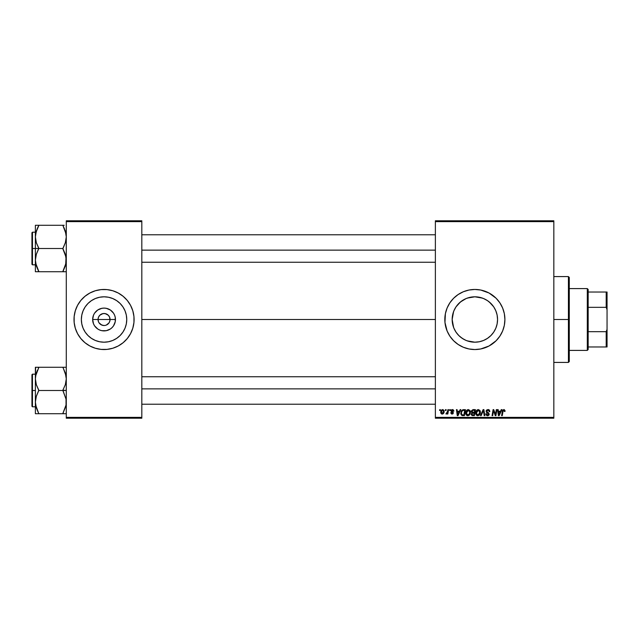 <?xml version="1.0" encoding="UTF-8"?>
<svg xmlns="http://www.w3.org/2000/svg" width="639" height="639" viewBox="0 0 639 639"><rect width="100%" height="100%" fill="white"/><g stroke="black" fill="none" stroke-linecap="round" stroke-linejoin="round"><path stroke-width="0.96" d="M98.502 321.8L98.047 319.5A6.007 6.007 0 0 0 104.053 325.507A6.007 6.007 0 0 0 110.06 319.5L115.451 319.5A11.398 11.398 0 0 1 104.053 330.898A11.398 11.398 0 0 1 92.655 319.5L110.06 319.5A6.007 6.007 0 0 1 104.053 325.507A6.007 6.007 0 0 1 98.047 319.5L98.502 317.2L99.804 315.251L102.879 313.605L105.227 313.605L108.303 315.251L109.604 317.2L109.948 320.674L109.045 322.839L109.604 321.8M102.879 325.395L104.053 325.507L101.753 325.051L99.053 322.839L100.714 324.492L103.198 325.451M105.227 325.395L104.053 325.507L105.227 325.395M126.746 319.5A22.692 22.692 0 0 1 104.053 342.192A22.692 22.692 0 0 1 81.361 319.5L81.792 315.075L83.086 310.818L85.179 306.888L88.006 303.453L91.441 300.634L95.371 298.533L99.628 297.239L104.053 296.808L108.478 297.239L112.736 298.533L116.657 300.634L120.1 303.453L122.92 306.888L125.02 310.818L126.314 315.075L126.746 319.5L126.314 323.925L125.02 328.182L122.92 332.112L120.1 335.547L116.657 338.366L112.736 340.467L108.478 341.761L104.053 342.192L99.628 341.761L95.371 340.467L91.441 338.366L88.006 335.547L85.179 332.112L83.086 328.182L81.792 323.925L81.361 319.5A22.692 22.692 0 0 1 104.053 296.808A22.692 22.692 0 0 1 126.746 319.5M132.8 328.222L133.95 322.447L133.95 316.553L132.8 310.778L130.548 305.338L127.273 300.442L123.111 296.28L118.215 293.005L112.776 290.753L107.001 289.603L101.106 289.603L95.331 290.753L89.891 293.005L84.995 296.28L80.826 300.442L77.559 305.338L75.306 310.778L74.156 316.553L74.156 322.447L75.306 328.222L77.559 333.662L80.826 338.558L84.995 342.72L89.891 345.995L95.331 348.247L101.106 349.397L107.001 349.397L112.776 348.247L118.215 345.995L123.111 342.72L127.273 338.558L130.548 333.662L132.8 328.222A30.041 30.041 0 0 0 134.094 319.5A30.041 30.041 0 0 1 104.053 349.541A30.041 30.041 0 0 1 74.012 319.5A30.041 30.041 0 0 0 75.298 328.206M75.306 328.238A30.041 30.041 0 0 0 77.543 333.638M77.567 333.686A30.041 30.041 0 0 0 79.052 336.162M79.092 336.218A30.041 30.041 0 0 0 129.014 336.218M129.046 336.162A30.041 30.041 0 0 0 130.532 333.686M130.564 333.638A30.041 30.041 0 0 0 132.8 328.238M467.365 298.078L474.849 296.808L479.29 297.239L483.547 298.533L487.509 300.657L490.912 303.453L493.731 306.888L495.832 310.818L497.118 315.051L497.557 319.5L497.11 315.027L495.808 310.754L497.11 315.027L497.557 319.5L497.11 323.989L497.557 319.5A22.692 22.692 0 0 1 474.865 342.192A22.692 22.692 0 0 1 452.164 319.5L452.62 323.997L453.914 328.222M496.12 327.44L497.118 323.941L495.832 328.182L493.731 332.112L490.912 335.547L487.509 338.351L489.266 337.041M492.381 333.925L493.699 332.16L490.896 335.563L487.469 338.366L483.547 340.467L479.29 341.761L481.518 341.194M490.097 336.322L490.896 335.563M487.509 338.351L485.616 339.485L487.485 338.358M479.29 341.761L474.865 342.192L479.354 341.745L474.865 342.192L467.149 340.843M468.219 341.202L470.416 341.753L466.174 340.467L462.253 338.366L464.114 339.493L460.455 337.033M457.34 333.917L458.826 335.555L457.34 333.917M456.022 332.152L453.898 328.182L452.612 323.965M501.375 333.63A30.041 30.041 0 0 0 504.906 319.5A30.041 30.041 0 0 1 474.865 349.541A30.041 30.041 0 0 1 444.824 319.5A30.041 30.041 0 0 0 444.96 322.431M444.968 322.447L447.108 330.994A30.041 30.041 0 0 0 449.88 336.186L453.618 340.747L458.171 344.477L463.363 347.257L469.002 348.966L474.865 349.541L480.728 348.966L489.027 345.995L496.104 340.747L499.842 336.194L502.621 330.994L504.331 325.363L504.906 319.5L504.331 313.637L502.621 308.006L499.842 302.806L496.104 298.253L489.027 293.005L480.728 290.034L474.865 289.459L469.002 290.034L463.363 291.743L458.171 294.523L453.618 298.253L449.88 302.806L447.108 308.006L445.399 313.637L444.968 322.447A30.041 30.041 0 0 0 447.1 330.97M447.108 330.994L449.88 336.194A30.041 30.041 0 0 0 491.535 344.493M491.575 344.461A30.041 30.041 0 0 0 493.899 342.744M493.947 342.704A30.041 30.041 0 0 0 498.077 338.574M498.101 338.542A30.041 30.041 0 0 0 499.818 336.226M499.866 336.154A30.041 30.041 0 0 0 501.343 333.694M141.818 319.5L435.375 319.5L141.818 319.5M109.045 322.839L106.354 325.051M453.602 327.432L452.164 319.5L453.562 311.664M454.872 330.243L453.93 328.262M462.237 338.358L458.818 335.547L455.99 332.112M466.151 340.459L464.114 339.493M485.616 339.485L483.579 340.459M482.629 340.827L479.362 341.745M495.816 328.222L494.874 330.203M435.375 418.21L553.829 418.21L553.829 417.355L435.375 417.355L435.375 221.645L553.829 221.645L553.829 417.355L553.829 220.79L435.375 220.79L553.829 220.79L553.829 221.645L435.375 221.645L435.375 220.79L435.375 417.355L553.829 417.355L553.829 418.21L435.375 418.21L435.375 417.355L435.375 418.21M449.736 409.631L449.592 410.486L450.231 410.486L450.359 409.631L449.736 409.631L450.359 409.631L449.736 409.631L449.592 410.486L450.231 410.486L450.359 409.631L450.231 410.486L449.592 410.486L449.736 409.631M445.519 409.631L445.375 410.486L446.014 410.486L446.15 409.631L445.519 409.631L446.15 409.631L445.519 409.631L445.375 410.486L446.014 410.486L446.15 409.631L446.014 410.486L445.375 410.486L445.519 409.631M468.355 409.551L466.742 410.27L465.767 412.435L466.206 414.847L467.572 415.701L469.417 414.999L470.376 412.858L469.977 410.494L468.355 409.551C466.598 409.966 465.719 411.133 465.735 413.042C465.687 414.559 466.382 415.454 467.812 415.717L469.593 414.807L470.416 412.147L468.355 409.551M460.144 409.631L459.409 411.268L457.276 411.268L457.069 409.631L456.446 409.631L457.268 415.638L458.027 415.638L460.823 409.631L460.144 409.631L460.823 409.631L460.144 409.631L459.409 411.268L457.276 411.268L457.069 409.631L456.446 409.631L457.268 415.638L458.027 415.638L460.823 409.631L458.027 415.638L457.268 415.638L456.446 409.631L457.069 409.631M471.933 412.666L471.27 411.5L473.004 409.631L471.398 410.805L471.31 411.875L472.021 412.706L471.239 414.599L472.021 415.534L474.394 415.638L475.408 409.631L473.004 409.631L475.408 409.631L473.004 409.631L471.27 411.5L472.021 412.706L471.199 414.176L472.021 415.534L474.394 415.638L475.408 409.631L474.394 415.638L472.021 415.534M481.159 415.638L480.48 415.638L483.108 409.631L480.48 415.638L481.159 415.638L483.404 410.486L484.194 415.638L484.825 415.638L483.907 409.631L483.108 409.631L483.907 409.631L483.108 409.631L480.48 415.638L481.159 415.638L483.404 410.486L484.194 415.638L484.825 415.638L483.907 409.631L484.825 415.638L484.194 415.638M505.058 410.749L504.219 409.591L502.773 410.078L501.615 415.638L502.254 415.638L503.165 410.637L504.179 410.374L504.379 411.5L505.058 411.013L503.836 409.551L502.366 411.228L501.615 415.638L502.254 415.638L502.973 411.38L503.796 410.254L504.379 411.5L505.01 411.42L504.379 411.5L503.796 410.254L502.973 411.38L502.254 415.638L501.615 415.638L502.39 411.077M495.513 414.36L496.311 409.631L495.481 414.719L493.747 409.631L493.084 409.631L492.07 415.638L492.709 415.638L493.54 410.534L495.265 415.638L495.92 415.638L496.942 409.631L496.311 409.631L496.942 409.631L496.311 409.631L495.481 414.719L493.747 409.631L493.084 409.631L492.07 415.638L492.709 415.638L493.54 410.534L495.265 415.638L495.92 415.638L496.942 409.631L495.92 415.638L495.265 415.638M501.264 409.631L500.529 411.268L498.396 411.268L498.196 409.631L497.565 409.631L498.388 415.638L499.155 415.638L501.942 409.631L501.264 409.631L501.942 409.631L501.264 409.631L500.529 411.268L498.396 411.268L498.196 409.631L497.565 409.631L498.388 415.638L499.155 415.638L501.942 409.631L499.155 415.638L498.388 415.638L497.565 409.631L498.196 409.631M487.988 409.551L486.654 410.022L486.111 411.133L486.487 412.467L488.587 414.008L487.557 415.015L486.415 413.776L485.784 413.84L486.063 414.959L487.19 415.693L488.747 415.294L489.21 413.928L486.926 411.836L486.822 410.829L488.268 410.278L489.218 411.66L489.841 411.58L489.418 410.094L487.988 409.551L486.103 411.316L488.595 414.16L487.557 415.015L486.415 413.776L485.784 413.976L487.541 415.717L489.218 414.12L486.726 411.26L487.94 410.254L489.059 410.773L489.218 411.66L489.841 411.58L487.988 409.551M478.339 409.551L476.734 410.27L475.759 412.435L476.191 414.847L477.557 415.701L479.41 414.999L480.36 412.858L479.969 410.494L478.339 409.551C476.582 409.966 475.712 411.133 475.72 413.042C475.68 414.559 476.374 415.454 477.796 415.717L479.577 414.807L480.4 412.147L478.339 409.551M453.954 411.029L453.051 409.631L451.246 410.062L451.166 411.436L452.779 412.834L452.037 413.529L450.671 412.746L451.549 414L452.827 413.896L453.402 412.834L451.677 410.478L452.66 410.118L453.323 411.189L453.954 411.029L452.46 409.551L450.982 410.813L452.716 412.578L452.124 413.529L450.671 412.746L452.092 414.072L453.402 412.834L451.605 410.765L452.428 410.094L453.291 410.789M463.642 409.631L461.662 410.526L460.831 413.545L461.805 415.414L464.409 415.638L465.424 409.631L462.676 409.775L460.815 413.177L462.141 415.558L464.409 415.638L465.424 409.631L464.409 415.638L462.141 415.558M442.707 409.551L441.629 409.974L440.87 411.332L440.934 413.217L441.892 414.04L443.338 413.649L444.097 412.235L444.001 410.35L442.707 409.551L440.766 412.251L442.22 414.072L444.193 411.292L442.707 409.551M447.931 409.631L447.172 412.834L445.91 413.92L446.685 413.96L447.348 413.098L447.188 414L447.827 414L448.562 409.631L447.931 409.631L448.562 409.631L447.931 409.631L447.612 411.372L445.91 413.92L447.348 413.098L447.188 414L447.827 414L448.562 409.631L447.827 414L447.188 414M439.752 409.631L439.6 410.486L440.239 410.486L440.375 409.631L439.752 409.631L440.375 409.631L439.752 409.631L439.6 410.486L440.239 410.486L440.375 409.631L440.239 410.486L439.6 410.486L439.752 409.631M483.547 298.533L487.469 300.634L490.912 303.453L493.715 306.872M494.858 308.757L495.8 310.746M487.485 300.642L485.616 299.515M474.849 296.808L470.392 297.247L474.865 296.808L482.397 298.093M479.314 297.247L481.502 297.798M452.604 323.925L452.164 319.5L452.604 315.075L453.898 310.818L455.99 306.888L460.455 301.967L466.143 298.549M453.914 310.778L454.944 308.621M110.06 319.5L98.047 319.5A6.007 6.007 0 0 1 104.053 313.493A6.007 6.007 0 0 1 110.06 319.5A6.007 6.007 0 0 0 104.053 313.493A6.007 6.007 0 0 0 98.047 319.5L92.655 319.5L93.518 315.139L94.572 313.166L97.719 310.019L101.825 308.317L104.053 308.102L106.274 308.317L110.387 310.019L113.526 313.166L114.581 315.139L115.236 317.279L115.236 321.721L113.526 325.834L112.113 327.559L110.387 328.981L106.274 330.683L101.825 330.683L99.692 330.028L97.719 328.981L94.572 325.834L93.518 323.861L92.655 319.5A11.398 11.398 0 0 1 104.053 308.102A11.398 11.398 0 0 1 115.451 319.5L110.06 319.5M66.288 418.21L141.818 418.21L141.818 417.355L66.288 417.355L66.288 221.645L141.818 221.645L141.818 417.355L141.818 220.79L66.288 220.79L141.818 220.79L141.818 221.645L66.288 221.645L66.288 220.79L66.288 417.355L141.818 417.355L141.818 418.21L66.288 418.21L66.288 417.355L66.288 418.21M444.96 316.569A30.041 30.041 0 0 0 444.824 319.484A30.041 30.041 0 0 1 474.865 289.459A30.041 30.041 0 0 1 504.906 319.5A30.041 30.041 0 0 0 501.375 305.37M501.343 305.306A30.041 30.041 0 0 0 499.866 302.846M499.818 302.774A30.041 30.041 0 0 0 498.101 300.458M498.077 300.426A30.041 30.041 0 0 0 493.947 296.296M493.899 296.256A30.041 30.041 0 0 0 491.575 294.539M491.535 294.507A30.041 30.041 0 0 0 447.116 307.982M447.1 308.03A30.041 30.041 0 0 0 444.968 316.545M466.143 290.753L463.363 291.743M453.618 340.747L454.177 341.29M483.587 348.247L486.359 347.257M455.99 306.888L458.818 303.453L462.253 300.634L466.174 298.533L470.432 297.239L468.203 297.806M452.612 315.027L452.164 319.5A22.692 22.692 0 0 1 474.865 296.808A22.692 22.692 0 0 1 497.557 319.5L497.118 323.925M474.865 342.192L470.432 341.761M457.348 305.067L456.022 306.848M459.625 302.686L458.826 303.437M464.122 299.507L460.455 301.967M493.707 306.848L489.282 301.975M75.298 310.794A30.041 30.041 0 0 0 74.012 319.5A30.041 30.041 0 0 1 104.053 289.459A30.041 30.041 0 0 1 134.094 319.5A30.041 30.041 0 0 0 132.808 310.794M132.8 310.762A30.041 30.041 0 0 0 130.564 305.362M130.532 305.314A30.041 30.041 0 0 0 129.046 302.838M129.014 302.782A30.041 30.041 0 0 0 79.092 302.782M79.052 302.838A30.041 30.041 0 0 0 77.567 305.314M77.543 305.362A30.041 30.041 0 0 0 75.306 310.762M125.292 298.253L124.613 297.598M95.331 290.753L92.559 291.743M82.806 340.747L83.493 341.402M112.776 348.247L115.547 347.257M123.271 307.431L122.928 306.896M116.657 300.634L112.736 298.533M91.976 300.282L91.449 300.626M85.179 306.888L83.086 310.818M84.835 331.569L85.179 332.104M91.441 338.366L95.371 340.467M116.122 338.718L116.657 338.374M122.92 332.112L125.02 328.182M99.053 316.161L98.502 317.2M109.604 317.2L108.303 315.251L106.354 313.949L104.053 313.493L101.753 313.949M493.939 411.955L493.54 410.534L492.709 415.638L492.07 415.638L493.084 409.631L493.747 409.631L494.993 413.082M499.355 413.752L500.185 411.971L498.484 411.971L498.859 414.983L499.355 413.752L498.859 414.983L498.484 411.971L500.185 411.971L498.859 414.983L498.795 414.232M504.403 411.372L503.796 410.254L502.973 411.38M504.379 411.5L503.796 410.254L504.435 411.109M488.364 409.575L488.811 409.679M489.841 411.58L489.218 411.66M488.26 410.278L489.226 411.46L488.971 410.637M486.734 411.109L487.078 411.963M486.726 411.26L489.218 414.12M486.886 411.78L488.515 412.81M489.21 414.28L488.963 415.046M488.18 415.622L487.701 415.709M487.19 415.685L486.071 414.967M485.784 413.976L486.415 413.776M487.118 414.943L487.749 414.999M487.557 415.015L488.595 414.16L488.108 413.449M488.476 414.607L488.364 413.617L487.285 412.994M488.595 414.16L488.364 413.617M486.175 410.765L486.399 410.31M483.619 412.059L483.404 410.486L483.084 411.284M483.404 410.486L482.956 411.588M480.129 410.797L480.376 411.684M480.4 411.915L480.392 412.506M480.224 413.553L479.865 414.391M479.226 415.174L478.795 415.47M477.549 415.701L477.069 415.574M476.199 414.847L475.743 413.513M475.728 412.722L475.871 411.843M476.079 411.276L476.942 410.078M477.173 414.839L479.09 414.344L477.82 415.015L476.343 413.106L478.291 410.254L479.777 412.115L478.419 414.879M476.91 414.639L476.39 413.633M476.918 411.093L477.844 410.334M479.697 413.01L479.266 414.104M478.291 410.254L479.066 410.51L478.291 410.254M476.454 412.163L476.598 411.708M479.697 411.46L479.777 412.115M472.165 413.313L471.822 414.152L472.221 413.265L473.179 413.058L472.221 413.265L473.179 413.058L472.165 413.313L471.822 414.152L472.812 414.935L471.822 414.152L472.165 413.313L474.194 413.058L473.882 414.935L472.261 414.879L471.822 414.152L471.973 414.671M471.822 414.152L472.445 414.919M471.965 411.907L471.917 411.276L472.988 412.363L474.314 412.363L474.657 410.334L473.491 410.334L474.657 410.334L474.314 412.363L471.949 411.875M471.901 411.516L472.868 410.358M471.917 411.276L472.237 410.661M473.179 413.058L474.194 413.058L473.882 414.935L472.812 414.935M453.323 411.189L452.14 410.126M453.131 410.422L452.428 410.094L451.605 410.765L452.34 411.564L451.773 411.181M452.548 410.102L451.741 411.149M450.671 412.746L451.31 412.842M451.917 413.513L451.294 412.674L452.124 413.529L452.716 412.578L451.302 411.612L451.014 410.55M452.037 413.529L452.716 412.578L450.982 410.813M452.124 413.529L452.779 412.93L452.124 413.529M452.204 412.187L451.733 411.923M451.246 410.062L451.717 409.695M458.235 413.752L459.066 411.971L457.364 411.971L457.732 414.983L458.235 413.752L457.732 414.983L457.364 411.971L459.066 411.971L457.732 414.983L457.668 414.232M461.797 415.414L461.007 414.415M460.959 414.264L460.831 413.545M461.062 411.66L461.254 411.196M462.197 414.831L462.987 414.935L461.989 414.719L461.438 413.217C461.406 411.444 462.213 410.486 463.866 410.334L464.673 410.334L463.89 414.935L462.788 414.927M461.989 414.719L461.51 413.92M461.478 412.594L462.189 410.925L463.403 410.35M462.348 410.757L461.909 411.316M461.614 412.003L461.502 412.443M470.384 411.684L470.072 410.653M469.234 415.182L468.067 415.701M467.556 415.701L467.085 415.574M466.206 414.847L465.975 414.423M465.831 413.976L465.743 413.273M465.735 413.042L465.767 412.435M466.087 411.276L467.213 409.895M469.977 414.208L470.232 413.553M467.189 414.839L469.098 414.344L467.828 415.015L466.358 413.106L468.307 410.254L469.793 412.115L469.098 414.344L467.66 414.999L468.435 414.879M466.917 414.639L466.398 413.633M466.933 411.093L467.86 410.334M469.617 413.393L469.282 414.104M468.307 410.254L469.082 410.51L468.307 410.254M466.47 412.163L466.614 411.708M443.953 412.698L443.754 413.121M442.683 414.016L442.22 414.072M441.892 414.04L441.405 413.816M440.886 413.098L440.766 412.411M440.79 411.732L440.87 411.332M442.084 410.358L442.915 410.126L443.57 411.356L442.244 413.529L441.389 412.083L442.523 410.118M441.517 411.372L441.861 410.621M443.41 412.387L443.003 413.161M442.883 413.281L442.332 413.521M445.91 413.92L447.084 412.954M447.3 412.554L447.444 412.139M478.523 414.823L478.004 414.999M463.866 410.334L464.673 410.334L463.89 414.935L462.987 414.935M441.477 412.89L441.389 412.083M568.422 319.5L569.285 319.5L569.285 277.438L569.285 361.562L569.285 319.5L568.422 319.5L568.422 276.583L568.422 319.5L553.829 319.5L568.422 319.5L568.422 362.417L568.422 319.5M38.18 270.289L36.343 265.976L35.385 260.129L36.335 254.314L38.819 248.236L36.343 242.748L35.385 236.901L35.385 248.515L38.819 248.515L36.343 242.748L35.385 236.901L36.335 231.094L38.819 225.287L62.854 225.287L65.322 231.054L66.288 236.901L65.338 242.716L62.854 248.515L38.819 248.515L62.854 248.515L65.322 254.274L66.288 260.129L65.338 265.936L62.854 271.735L38.819 271.735L36.343 265.976L35.385 260.129L36.335 254.314L38.819 248.515L35.385 248.515L35.385 271.735L66.033 271.735M32.461 248.515L32.461 232.205L32.461 248.515L35.385 248.515L32.461 248.515L32.461 264.826L31.95 264.306L31.95 232.724L32.461 264.826L32.461 248.515L31.95 248.515L31.95 232.724L32.461 232.205L32.461 248.515M64.235 271.735L62.854 271.455L65.705 264.65M35.512 262.246L35.632 263.076L35.512 262.246M35.976 264.682L36.335 265.928M65.697 232.348L65.338 231.094M64.323 228.474L66.033 233.93L66.288 236.901L65.338 242.716L62.854 248.795L66.033 257.15L65.689 264.706M64.235 225.287L35.385 225.287L35.385 236.901L36.335 231.094L38.819 225.567L35.96 232.38M38.819 225.567L37.429 228.275L38.819 225.287L35.385 225.287L35.385 271.735L36.343 271.735L35.385 271.735M31.95 248.515L31.95 264.306L31.95 248.515M38.819 271.735L37.437 271.735L38.819 271.455L35.632 263.1M36.343 271.735L37.429 271.735M35.632 225.287L37.429 225.287M37.342 228.474L35.984 232.284M62.854 225.287L66.033 233.93M63.485 226.741L64.235 228.275M141.818 250.137L435.375 250.137L141.818 250.137M62.854 271.455L66.033 263.1M37.429 228.275L35.632 233.93M435.375 388.863L141.818 388.863L435.375 388.863M66.041 367.265L62.854 367.265L65.322 373.024L66.288 378.871L65.338 384.686L62.854 390.205L66.288 390.485L62.854 390.485L66.033 399.127L66.041 405.022L62.854 413.433L65.705 406.62M32.461 390.485L32.461 406.795L32.461 390.485L31.95 390.485L31.95 406.276L31.95 374.694L32.461 374.174L32.461 406.795L31.95 406.276L31.95 390.485L35.385 390.485L32.461 390.485L32.461 374.174L32.461 390.485M35.976 406.652L36.335 407.906M38.18 412.259L36.343 407.946L35.385 402.099L36.335 396.284L38.819 390.205L36.343 384.726L35.385 378.871L35.632 375.948L37.429 370.253L36.343 373.024L35.632 375.924L38.819 367.265L35.385 367.265L36.343 367.265L35.385 367.265L35.385 413.713L38.819 413.713L36.343 407.946L35.385 402.099L36.335 396.284L38.819 390.485L62.854 390.485L38.819 390.485L36.343 384.726L35.385 378.871L35.385 413.713L62.854 413.713L37.437 413.713M65.697 374.318L65.338 373.072M65.33 367.265L38.819 367.265L62.854 367.265L65.322 373.024L66.288 378.871L65.338 384.686L62.854 390.205L66.033 399.127L66.041 405.022L62.854 413.713L66.033 413.713M31.95 390.485L31.95 374.694L31.95 390.485M35.632 367.265L35.385 378.871L35.96 374.35M37.437 367.265L38.819 367.545L35.976 374.294M38.819 413.713L35.632 405.07M62.854 367.265L64.235 367.265M63.485 368.711L66.033 375.9M64.235 413.713L62.854 413.433L65.681 406.716M62.854 413.433L66.033 405.07M38.819 367.545L35.632 375.9M35.512 376.754L35.632 375.948L35.512 376.754M66.041 413.713L65.33 413.713L66.041 413.713M36.335 413.713L35.632 413.713L36.335 413.713M587.305 288.596L588.168 289.459L588.168 292.031L588.168 289.459L587.305 288.596L569.285 288.596L587.305 288.596L587.305 350.404L569.285 350.404L587.305 350.404L587.305 288.596M588.168 349.541L587.305 350.404L588.168 349.541L588.168 346.969L588.168 349.541M588.168 307.327L588.168 331.673L588.168 292.031L588.168 307.327L606.195 307.327L607.05 309.635L607.05 329.365L606.195 331.673L588.168 331.673L588.168 346.969L588.168 331.673L606.195 331.673L606.195 346.969L607.05 346.969L607.05 329.365L607.05 346.969L606.195 346.969L606.195 331.673L607.05 329.365L607.05 292.031L588.168 292.031L606.195 292.031L606.195 307.327L606.195 292.031L607.05 292.031L607.05 309.635L606.195 307.327L588.168 307.327M588.168 346.969L606.195 346.969L588.168 346.969M553.829 276.583L568.422 276.583L569.285 277.438M553.829 362.417L568.422 362.417L569.285 361.562M35.385 232.205L32.461 232.205M35.385 264.826L32.461 264.826M141.818 234.777L435.375 234.777M141.818 262.246L435.375 262.246M435.375 404.223L141.818 404.223M435.375 376.754L141.818 376.754M35.385 406.795L32.461 406.795M35.385 374.174L32.461 374.174"/></g></svg>
